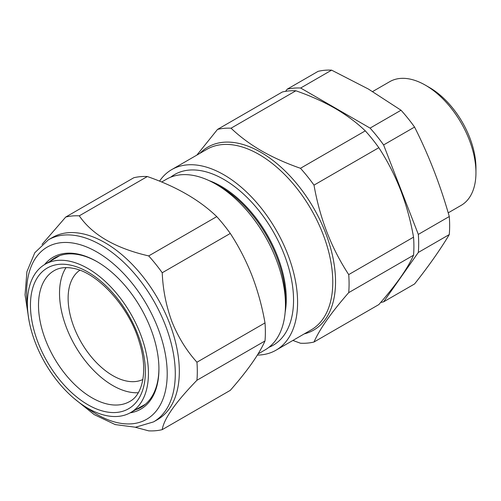 <?xml version="1.0" encoding="UTF-8"?>
<svg xmlns="http://www.w3.org/2000/svg" width="501" height="501" viewBox="0 0 501 501"><rect width="100%" height="100%" fill="white"/><g stroke="black" fill="none" stroke-linecap="round" stroke-linejoin="round"><path stroke-width="0.75" d="M107.446 415.824A85.596 49.417 60 0 1 36.636 345.922A85.596 49.417 60 0 1 44.852 264.415A85.596 49.417 60 0 1 68.38 260.965A85.596 49.417 60 0 1 139.391 331.349A85.596 49.417 60 0 1 130.448 412.674A85.596 49.417 60 0 1 107.446 415.824M138.289 392.734A75.288 43.468 60 0 1 129.941 392.151A75.288 43.468 60 0 1 72.031 340.116A75.288 43.468 60 0 1 66.044 267.597M448.207 212.844L461.158 205.366A71.418 41.232 -120 0 0 475.95 172.676A71.418 41.232 -120 0 0 425.449 85.208L425.449 85.208A71.418 41.232 -120 0 0 389.74 81.669L372.65 91.539M429.489 87.537L425.449 85.208L429.489 87.537A65.706 37.932 60 0 1 475.95 168.01L475.95 172.676M285.645 91.32L287.117 89.234A117.835 68.036 60 0 1 300.65 88.026L331.606 70.146L368.348 89.015L401.032 110.233A117.835 68.036 60 0 1 414.565 127.066C428.825 155.335 440.392 185.157 449.278 216.532A117.835 68.036 60 0 1 449.278 234.574C440.392 249.485 428.825 265.943 414.565 283.961L383.603 301.834A117.835 68.036 60 0 1 380.697 302.435M161.679 182.007L166.501 179.22A98.553 56.901 60 0 1 215.774 184.105A98.553 56.901 60 0 1 215.781 184.105L220.39 186.767A92.034 53.137 60 0 1 285.464 299.485L285.464 304.808A98.553 56.901 60 0 1 265.054 349.923L258.059 353.963M220.39 186.767L215.781 184.105A98.553 56.901 60 0 1 285.464 304.808M209.155 180.642A92.034 53.137 60 0 1 221.198 186.297A92.034 53.137 60 0 1 285.15 312.267M170.703 177.179A98.553 56.901 60 0 1 223.859 179.439A98.553 56.901 60 0 1 289.284 269.964A98.553 56.901 60 0 1 268.931 347.306M159.55 181.137A104.271 60.201 60 0 1 171.724 169.607A104.271 60.201 60 0 1 223.859 174.774A104.271 60.201 60 0 1 291.977 266.657A104.271 60.201 60 0 1 275.988 350.205A104.271 60.201 60 0 1 257.364 355.09M292.897 340.448L300.468 343.229A117.835 68.036 -120 0 0 314.002 342.02C319.732 328.982 331.299 312.524 348.715 292.634A117.835 68.036 -120 0 0 348.715 274.592C331.43 248.271 319.857 218.449 314.002 185.126A117.835 68.036 -120 0 0 300.468 168.292C286.246 163.351 273.214 157.514 261.384 150.776C249.786 144 239.672 136.472 231.042 128.206L295.872 90.781C310.188 95.76 323.22 101.603 334.956 108.297C346.629 115.13 356.743 122.651 365.298 130.861A117.835 68.036 60 0 1 378.825 147.695C387.398 160.808 394.638 174.88 400.556 189.904C406.342 205.047 410.67 220.803 413.538 237.161A117.835 68.036 60 0 1 413.538 255.203C410.657 261.71 406.33 269.1 400.556 277.372C394.625 285.752 387.379 294.826 378.825 304.589L314.002 342.02M142.873 379.489A63.132 36.448 60 0 1 116.771 377.704A63.132 36.448 60 0 1 72.764 323.853A63.132 36.448 60 0 1 79.803 270.252M162.23 429.645L230.291 390.348C247.575 370.64 259.149 354.182 265.004 340.962A117.835 68.036 -120 0 0 265.004 322.92C262.142 306.593 257.815 290.837 252.022 275.663C246.116 260.664 238.877 246.592 230.291 233.453L162.23 272.751C162.919 289.797 166.182 306.167 172.006 321.855C178.224 337.242 186.535 350.694 196.943 362.217A117.835 68.036 60 0 1 196.943 380.259C175.45 402.422 163.877 418.886 162.23 429.645A117.835 68.036 60 0 1 148.697 430.854L135.251 427.247M44.558 264.591A87.7 50.632 60 0 1 96.912 261.591A87.7 50.632 60 0 1 150.619 328.399A87.7 50.632 60 0 1 158.93 368.999A87.7 50.632 60 0 1 130.147 412.843M97.419 261.885A86.272 49.812 -120 0 0 54.791 257.902A86.272 49.812 -120 0 0 49.968 261.39M169.369 322.782A105.129 60.696 60 0 1 157.558 419.575L153.519 421.905A105.129 60.696 60 0 0 165.33 325.111A105.129 60.696 60 0 0 48.39 239.822L52.43 237.493A105.129 60.696 60 0 1 169.369 322.782M58.191 256.224A86.272 49.812 -120 0 0 56.845 257.32M142.591 405.835A86.272 49.812 -120 0 0 144.213 405.221M135.627 409.755A86.272 49.812 -120 0 0 141.063 407.326A86.272 49.812 -120 0 0 158.923 368.417M230.291 233.453A117.835 68.036 -120 0 0 216.764 216.62C199.523 199.999 176.383 186.635 147.338 176.534A117.835 68.036 -120 0 0 133.805 177.742L65.737 217.039A117.835 68.036 60 0 1 79.271 215.831C92.403 234.906 115.543 248.264 148.697 255.917A117.835 68.036 60 0 1 162.23 272.751M42.021 244.413L65.737 217.039M147.338 176.534L79.271 215.831M216.764 216.62L148.697 255.917M265.004 322.92L196.943 362.217M265.004 340.962L196.943 380.259M348.715 274.592L413.538 237.161M348.715 292.634L413.538 255.203M314.002 185.126L378.825 147.695M300.468 168.292L365.298 130.861M231.042 128.206A117.835 68.036 -120 0 0 217.509 129.415L282.339 91.99A117.835 68.036 60 0 1 295.872 90.781M217.509 129.415L196.887 155.078M300.65 88.026L370.07 128.106A117.835 68.036 60 0 1 383.603 144.939L418.316 234.405A117.835 68.036 60 0 1 418.316 252.448L449.278 234.574M418.316 252.448L383.603 301.834M418.316 234.405L449.278 216.532M383.603 144.939L414.565 127.066M370.07 128.106L401.032 110.233M287.117 89.234L318.079 71.355A117.835 68.036 60 0 1 331.606 70.146M109.162 404.42A75.545 43.618 60 0 1 46.487 342.302A75.545 43.618 60 0 1 54.377 270.527C59.231 267.734 65.23 266.952 72.376 268.179C96.662 271.605 129.026 306.217 139.234 341.864C148.221 369.982 142.804 394.656 129.922 401.37A75.545 43.618 60 0 1 109.162 404.42M106.456 411.897A81.256 46.912 60 0 1 33.529 328.412A81.256 46.912 60 0 1 69.37 264.891A81.256 46.912 60 0 1 142.297 348.377A81.256 46.912 60 0 1 106.456 411.897M275.988 350.205L311.184 329.89A104.271 60.201 -120 0 0 327.166 246.335A104.271 60.201 -120 0 0 259.048 154.452A104.271 60.201 -120 0 0 206.919 149.292L171.724 169.607M200.005 153.281A105.698 61.022 60 0 1 260.802 152.279A105.698 61.022 60 0 1 331.969 253.306A105.698 61.022 60 0 1 304.276 333.879M86.441 407.413A99.411 57.396 -120 0 0 154.997 412.455A99.411 57.396 -120 0 0 157.79 327.76A99.411 57.396 -120 0 0 73.697 243.179A99.411 57.396 -120 0 0 27.405 305.159M44.852 264.415L59.632 255.673M73.747 398.17L94.163 414.59L115.224 424.585L135.539 427.228L153.519 421.905M29.064 320.772L25.05 294.882L26.922 271.648L34.794 252.729L48.39 239.822M130.448 412.674L145.415 404.244"/></g></svg>
